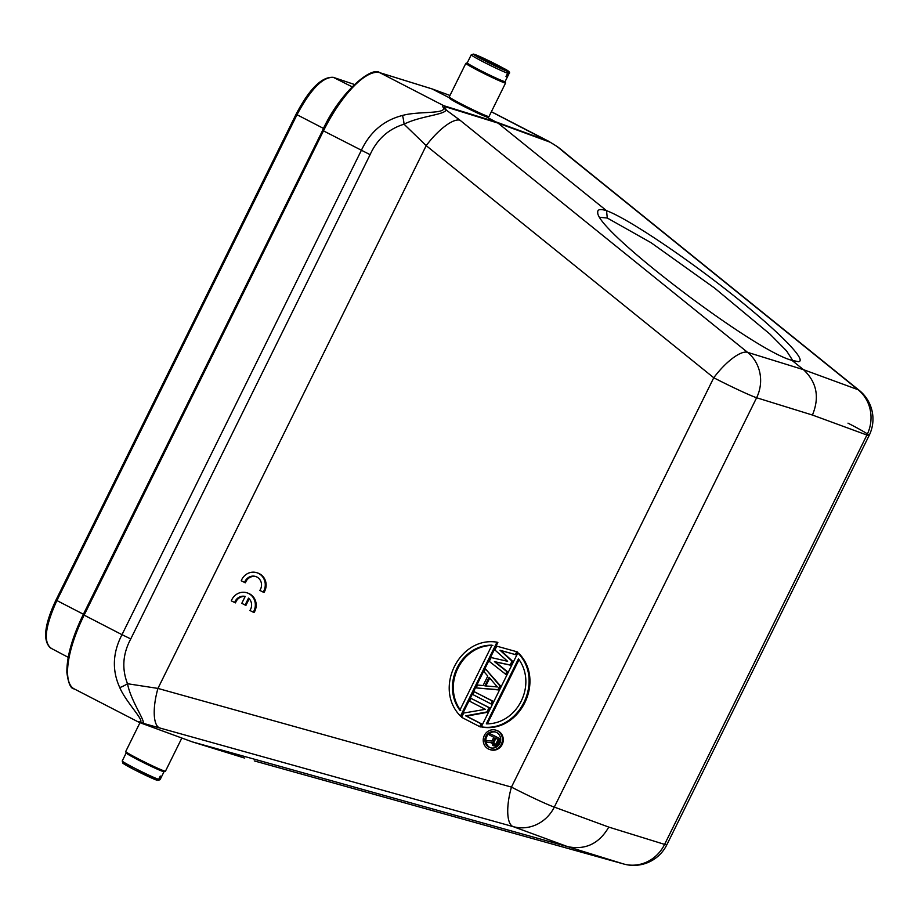 <?xml version="1.0" encoding="UTF-8"?>
<svg xmlns="http://www.w3.org/2000/svg" width="918" height="918" viewBox="0 0 918 918"><rect width="100%" height="100%" fill="white"/><g stroke="black" fill="none" stroke-linecap="round" stroke-linejoin="round"><path stroke-width="1.38" d="M244.567 582.517A9.237 8.675 108.7 0 1 255.743 576.527A9.237 8.675 108.7 0 1 259.851 590.4L263.179 592.121A13.196 12.393 -71.3 0 0 257.017 572.775A13.196 12.393 -71.3 0 0 241.227 580.796L245.416 582.804A9.237 8.675 108.7 0 1 256.168 576.688M263.179 592.121L264.04 592.408A13.196 12.393 -71.3 0 0 257.866 573.061L257.017 572.775M470.968 698.334L489.914 707.962L487.802 712.23L466.551 716.143L481.95 724.084L480.539 726.93L479.689 726.643L461.593 717.302L463.705 713.045L485.347 709.327L469.557 701.18L470.968 698.334L489.064 707.675L486.953 711.943L465.69 715.856L481.089 723.797L479.689 726.643M474.25 691.702L493.195 701.318L491.796 704.163L490.935 703.876L472.839 694.547L474.25 691.702L492.346 701.031L490.935 703.876M485.496 668.935L500.7 686.148L498.818 689.946L476.121 687.903L477.532 685.058L483.086 685.539L487.779 676.061L484.096 671.781L485.496 668.935L499.84 685.861L497.969 689.647L476.121 687.903M516.719 651.711L517.58 651.998L516.168 654.844L500.907 650.541L512.887 661.488L511.016 665.275L495.284 661.924L507.734 671.919L506.323 674.764L489.248 661.35L491.13 657.552L507.631 661.304L494.882 649.967L496.753 646.169L516.719 651.711L515.319 654.557L500.046 650.254L512.037 661.201L510.156 664.988L494.423 661.637L506.874 671.632L505.474 674.478M497.005 642.175L497.866 642.474L461.329 716.384L460.48 716.086C433.239 688.741 459.298 636.013 497.005 642.175L460.48 716.086M517.832 652.928L518.693 653.214C545.923 680.559 519.863 733.298 482.157 727.125L481.307 726.838L517.832 652.928C545.074 680.272 519.014 733 481.307 726.838M496.076 730.223L496.936 730.51A10.155 9.547 108.7 0 1 502.72 743.19A10.155 9.547 108.7 0 1 490.43 749.754L489.569 749.467A10.155 9.547 108.7 0 1 488.33 748.939A10.155 9.547 108.7 0 1 484.038 736.11A10.155 9.547 108.7 0 1 496.076 730.223A10.155 9.547 108.7 0 1 501.871 742.903A10.155 9.547 108.7 0 1 489.569 749.467M234.641 602.598A9.237 8.675 108.7 0 1 245.198 596.425L241.79 603.321L245.106 605.031L248.514 598.134A9.237 8.675 108.7 0 1 249.925 610.481L253.253 612.203A13.196 12.393 -71.3 0 0 247.091 592.856A13.196 12.393 -71.3 0 0 231.302 600.877L235.49 602.885A9.237 8.675 108.7 0 1 245.14 596.539M253.253 612.203L254.114 612.49A13.196 12.393 -71.3 0 0 247.94 593.154L247.091 592.856M245.106 605.031L245.955 605.318L249.191 598.777M792.819 360.648L786.519 350.848L769.972 334.129L714.594 288.068L650.977 242.65L607.291 218.025M142.554 723.12L159.663 727.951A36.938 12.622 105.6 0 1 157.942 688.42L127.522 683.726C121.692 668.797 122.771 653.857 130.758 638.928L370.103 154.672C377.137 139.18 388.463 129.025 404.058 124.194L426.204 145.641L157.942 688.42L511.452 787.105L713.756 377.757A36.938 11.934 -51.1 0 1 747.562 352.34L803.491 369.667L791.913 360.326L798.557 361.703C807.829 360.648 776.421 329.172 728.617 291.614C680.938 254.079 626.133 217.75 606.546 210.692L607.28 218.025L599.902 217.337M489.156 747.263A8.285 7.792 108.7 0 1 495.479 731.99A8.285 7.792 108.7 0 1 500.195 742.341A8.285 7.792 108.7 0 1 489.156 747.263M486.001 742.1A8.285 7.792 -71.3 0 0 490.602 747.826M495.904 732.151A8.285 7.792 -71.3 0 0 485.978 741.939M505.107 81.53A21.114 1.021 -153.7 0 1 505.107 81.576L505.577 82.941A22.17 1.067 -153.7 0 1 505.577 82.999L488.996 116.552A22.17 1.067 -153.7 0 1 488.95 116.586A22.17 1.067 -153.7 0 1 461.949 104.296A22.17 1.067 -153.7 0 1 449.258 96.964A22.17 1.067 -153.7 0 1 449.258 96.906L465.839 63.353A22.17 1.067 -153.7 0 1 465.885 63.319L467.262 62.849M449.258 96.964L449.728 98.375A21.114 1.021 26.3 0 0 461.823 105.363A21.114 1.021 26.3 0 0 487.538 117.056L488.95 116.586M505.577 82.999A22.17 1.067 -153.7 0 1 478.53 70.743A22.17 1.067 -153.7 0 1 465.839 63.353M139.972 722.695L125.72 751.521A22.17 1.067 26.3 0 0 125.72 751.578A22.17 1.067 26.3 0 0 138.411 758.911A22.17 1.067 26.3 0 0 165.424 771.2A22.17 1.067 26.3 0 0 165.469 771.166L181.833 738.061M473.791 54.288L474.767 54.437A19.53 0.941 -153.7 0 1 495.066 63.835A19.53 0.941 -153.7 0 1 508.297 71.466L508.997 73.589A21.114 1.021 -153.7 0 0 509.077 73.543L505.107 81.576A21.114 1.021 -153.7 0 1 485.725 73.142A21.114 1.021 -153.7 0 1 467.251 62.872L471.221 54.839A21.114 1.021 -153.7 0 0 486.219 63.365A21.114 1.021 -153.7 0 0 507.631 73.245L506.931 71.122A19.53 0.941 -153.7 0 1 486.62 61.713A19.53 0.941 -153.7 0 1 473.39 54.093L471.221 54.839M126.202 752.932A21.114 1.021 26.3 0 0 126.202 752.99A21.114 1.021 26.3 0 0 138.285 759.978A21.114 1.021 26.3 0 0 164.012 771.671L165.424 771.2M508.997 73.589L507.356 76.894A21.114 1.021 -153.7 0 1 505.99 76.55L507.631 73.245M123.001 763.053A19.53 0.941 26.3 0 0 136.231 770.672A19.53 0.941 26.3 0 0 156.542 780.082L158.63 779.371L160.271 776.066A21.114 1.021 26.3 0 0 161.637 776.41L160.007 779.715L157.907 780.426L160.076 779.68L164.047 771.659M507.356 76.894L506.128 76.274M156.542 780.082L134.131 769.605L122.84 763.179L122.232 760.965A21.114 1.021 26.3 0 0 134.315 768.01A21.114 1.021 26.3 0 0 158.63 779.371M473.39 54.093L506.931 71.122M508.297 71.466L474.767 54.437M494.653 744.487L493.861 742.421L495.869 738.347M493.092 743.557L492.886 742.903L493.746 743.19M492.886 742.903L493 742.134L493.861 742.421M493 742.134L495.077 737.934L498.233 739.564L495.628 744.314L493.609 744.108M496.569 745.072L499.931 738.783L490.051 733.689L489.397 735.008L493.815 737.292L491.956 741.033L486.678 740.528L485.909 742.065L491.727 742.582L492.748 745.313L494.332 745.852L496.569 745.072L497.418 745.359L495.502 745.634M491.727 742.788L485.909 742.065M500.643 739.001L490.051 733.689M500.643 739.024L499.931 738.783M500.666 739.334L498.176 744.372L497.315 744.073M498.176 744.372L497.418 745.359M496.351 745.921L494.332 745.852M495.181 746.15L493.586 745.749M487.32 723.854L519.06 659.64M492.84 645.446C461.49 645.079 441.799 684.92 460.698 710.486M485.817 685.953L489.719 678.069M518.463 658.826C537.363 684.38 517.672 724.233 486.322 723.854L518.463 658.826M459.849 710.199C440.95 684.633 460.641 644.792 491.991 645.159L459.849 710.199M497.361 686.962L484.865 685.861L489.087 677.323L497.361 686.962M140.328 722.822L192.275 741.859L567.737 846.671L623.655 863.987A36.938 34.7 -72.8 0 0 664.598 844.388L866.913 435.04A36.938 1.779 26.3 0 0 869.139 435.476A36.938 1.779 26.3 0 0 847.991 423.152M140.133 722.764L139.066 722.294C137.551 721.732 137.918 721.64 140.179 721.996L142.508 723.109C146.983 723.212 130.838 701.444 127.522 683.726A10.557 2.467 -31.1 0 1 119.753 687.548C111.904 670.335 112.65 652.709 121.991 634.671L130.758 638.928M516.168 654.844L515.319 654.557M500.907 650.541L500.046 650.254M512.887 661.488L512.037 661.201M511.016 665.275L510.156 664.988M495.284 661.924L494.423 661.637M507.734 671.919L506.874 671.632M500.7 686.148L499.84 685.861M498.818 689.946L497.969 689.647M493.195 701.318L492.346 701.031M489.914 707.962L489.064 707.675M487.802 712.23L486.953 711.943M466.551 716.143L465.69 715.856M481.95 724.084L481.089 723.797M83.32 614.624L83.228 614.601C72.189 637.402 66.739 656.68 66.865 672.435C68.311 683.359 70.755 688.833 74.186 688.879A73.888 25.015 -62.7 0 1 84.135 615.129L121.991 634.671L361.325 150.414C370.034 131.928 383.758 120.281 402.486 115.461C417.598 111.101 444.909 114.153 443.589 108.094L460.01 120.224A36.938 11.934 128.9 0 0 426.204 145.641L713.756 377.757A36.938 1.779 26.3 0 0 756.616 397.746L554.311 807.094L608.783 827.095C599.156 843.665 585.466 850.194 567.737 846.671L513.162 826.625A36.938 12.622 -74.4 0 1 511.452 787.105A36.938 1.779 26.3 0 0 554.311 807.094A36.938 34.735 110.2 0 1 513.162 826.625L159.663 727.951M270.397 765.382A36.938 12.622 -74.4 0 1 270.271 765.348L623.781 864.022A36.938 12.622 -74.4 0 1 623.655 863.987L254.263 760.896M254.596 760.988L270.259 765.348A36.938 12.622 -74.4 0 1 270.156 765.314M244.211 757.947L192.275 741.859L140.844 722.982M138.629 722.11L74.186 688.879M140.179 721.996C144.918 721.146 125.686 701.731 119.753 687.548M402.486 115.461A10.557 1.928 82.7 0 1 404.058 124.194C420.306 115.771 447.812 114.566 445.93 109.162M556.606 146.306L560.496 149.026L557.26 146.593M549.331 141.636L547.679 140.833M445.391 106.74L443.807 105.708C442.35 105.306 442.281 106.098 443.589 108.106M485.955 116.655L498.072 123.127L606.534 210.681C600.234 208.742 597.308 209.373 597.744 212.563C596.023 230.464 754.206 350.848 791.924 360.338M431.988 88.897L449.568 97.882M859.225 390.357L571.673 158.24A36.938 11.934 -51.1 0 0 570.514 157.586L858.066 389.702L803.491 369.667C816.79 382.152 819.774 397.276 812.43 415.039L866.913 435.04A36.938 34.735 -69.8 0 0 858.066 389.702A36.938 11.934 -51.1 0 1 859.225 390.357A36.938 36.938 0 0 1 869.139 435.476L666.824 844.812A36.938 1.779 -153.7 0 1 664.598 844.388L608.783 827.095M445.402 106.752L498.072 123.127L549.274 141.877L491.359 111.778M623.93 864.067A36.938 12.622 -74.4 0 1 623.781 864.022A36.938 36.938 0 0 0 666.824 844.812M192.023 741.778L244.681 758.096M140.81 722.971L142.577 723.132M322.654 130.356L83.228 614.601L84.135 615.129L323.469 130.872L370.103 154.672M460.01 120.224L747.562 352.34A36.938 34.7 107.2 0 1 756.616 397.746L812.43 415.039M432.286 88.977L449.969 95.461L432.447 89.046L379.891 72.74A1.584 1.492 107.2 0 0 379.673 72.648C371.79 65.844 339.809 92.156 322.562 130.345L323.469 130.872A73.888 25.015 -62.7 0 1 379.891 72.74L443.761 105.696M547.667 140.833L496.466 122.083L443.853 105.731M445.368 106.729A17.385 2.088 36.5 0 0 445.987 109.196M296.193 114.222L296.996 114.727L56.893 600.544L56.09 600.039M332.913 77.25A1.584 1.492 108.7 0 1 333.418 77.387C322.826 76.745 310.686 89.195 296.996 114.727L323.515 128.428M68.207 657.322L50.456 647.947C42.549 640.638 44.397 624.665 55.998 600.016L296.101 114.211C309.355 88.908 321.725 76.607 333.234 77.319L354.359 84.456L333.418 77.387L352.042 86.785M83.4 614.234L56.893 600.544C45.039 626.673 43.169 642.589 51.259 648.292M570.514 157.586L557.685 146.972A17.385 1.802 36.9 0 0 549.239 141.854M126.202 752.99L125.72 751.578M122.232 760.965L126.191 752.955M509.077 73.543C510.626 72.591 508.733 70.812 503.397 68.219L474.583 54.357M139.926 722.684L138.366 721.984M491.382 111.721L548.884 141.383M571.673 158.24L560.554 149.049M557.295 146.628L548.666 141.292M379.673 72.648L432.217 88.954"/></g></svg>
